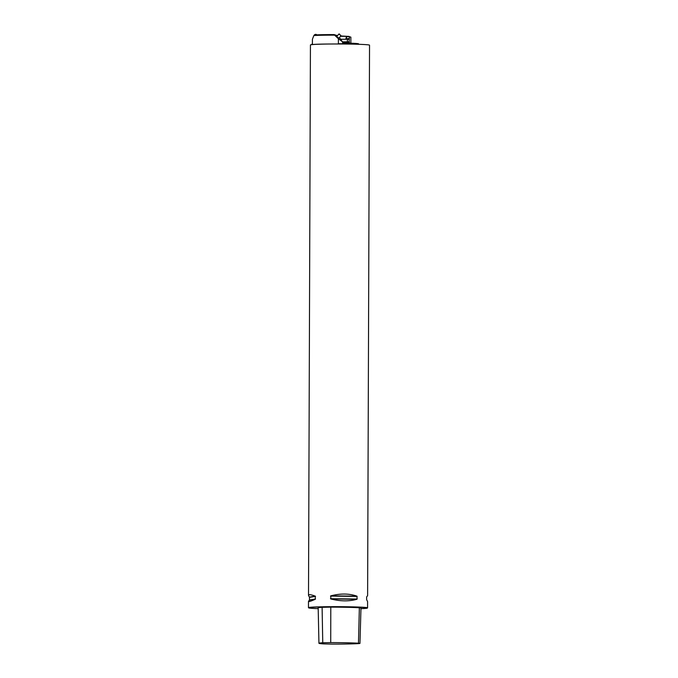 <?xml version="1.0" encoding="UTF-8"?>
<svg xmlns="http://www.w3.org/2000/svg" width="678" height="678" viewBox="0 0 678 678"><rect width="100%" height="100%" fill="white"/><g stroke="black" fill="none" stroke-linecap="round" stroke-linejoin="round"><path stroke-width="1.02" d="M358.628 44.095L358.628 43.867A23.637 0.864 -179.8 0 0 348.78 43.138L348.017 43.968L338.381 43.689L338.398 38.748L342.619 41.867L342.61 43.782M338.398 38.748L334.61 35.154A23.637 0.864 -179.8 0 0 313.846 35.561L312.414 39.265L312.397 44.197L311.346 44.706M360.95 608.683A29.374 1.076 -179.8 0 0 367.374 608.073L367.552 607.895A29.552 1.085 -179.8 0 0 367.569 607.852A29.552 1.085 -179.8 0 0 363.001 607.259A29.552 1.085 -179.8 0 0 329.805 606.683A29.552 1.085 -179.8 0 0 308.465 607.649A29.552 1.085 -179.8 0 0 308.49 607.691L308.659 607.869A29.374 1.076 -179.8 0 0 318.194 608.658M308.507 595.386C308.592 594.275 310.855 594.53 315.295 596.148L315.287 599.267C310.838 601.259 308.566 601.962 308.49 601.369L309.482 599.962L309.49 597.352L308.507 595.386L310.431 44.968A29.552 1.085 0.2 0 1 331.762 44.002A29.552 1.085 0.2 0 1 364.959 44.579A29.552 1.085 0.2 0 1 369.535 45.172L367.612 595.589L366.62 596.996L366.612 599.606L367.595 601.572L367.569 607.852M357.145 599.021L356.891 599.276C349.119 601.471 340.415 601.369 330.788 598.962L330.796 595.843C340.441 593.352 349.145 593.453 356.908 596.148L357.145 599.021L330.474 598.708M344.746 644.032A30.476 1.119 0.2 0 1 332.178 644.1L323.762 643.905A30.476 1.119 0.2 0 1 318.94 643.286A30.476 1.119 0.2 0 1 322.762 642.761L330.72 642.6A30.476 1.119 0.2 0 1 358.476 643.219L359.959 643.422L358.933 643.575A30.476 1.119 0.2 0 1 350.873 643.914L344.746 644.032M359.959 643.422L360.976 607.988L359.357 607.768A31.366 1.153 -179.8 0 0 330.788 607.132L322.101 607.302A31.366 1.153 -179.8 0 0 318.177 607.844L318.94 643.286M367.374 608.073A29.374 1.076 -179.8 0 0 362.849 607.437A29.374 1.076 -179.8 0 0 329.339 606.869A29.374 1.076 -179.8 0 0 308.659 607.869M311.634 44.35L312.405 43.858M342.61 43.265L348.78 43.138M340.746 39.875L341.365 39.858L339.331 37.731M337.288 35.595L334.11 34.586A23.052 0.848 0.2 0 0 314.609 34.968L313.846 35.561M334.61 35.154L334.11 34.586M341.365 39.858L340.661 39.722L342.619 41.867L349.289 41.824L349.373 42.434L342.619 42.57M314.067 35.332A1.356 0.805 -30.2 0 1 314.092 35.29A1.356 0.805 -30.2 0 1 315.694 34.358A1.356 0.805 -30.2 0 1 315.736 34.358M316.618 34.858L316.516 34.671A1.475 0.873 149.8 0 0 315.787 34.358A1.475 0.873 149.8 0 0 314.041 35.375A1.475 0.873 149.8 0 0 314.007 35.434M339.195 33.951L341.034 35.765L339.195 33.951M340.941 35.765L339.042 33.959M346.433 38.705L346.348 36.773L346.619 38.697L349.382 38.646L349.39 36.697L350.865 37.12L350.84 43.206M340.805 39.273L349.297 39.214L349.382 38.646M346.627 36.748L349.39 36.697M349.365 43.155L349.373 42.434M341 35.985L349.06 36.409L340.729 36.273M322.762 642.761L322.101 607.302M358.476 643.219L359.357 607.768M330.72 642.6L330.788 607.132M309.397 600.208L315.287 599.267M309.482 599.962L315.49 599.005M309.49 597.352L315.507 596.394M309.414 597.081L315.295 596.148M330.796 595.843L356.908 596.148M330.483 596.098L357.153 596.411M330.788 598.962L356.891 599.276M311.566 44.672A23.637 0.864 0.2 0 1 331.339 44.002M338.839 38.248L336.508 36.265L338.839 38.248L341.034 35.765M336.847 36.256L339.076 33.9M347.39 39.146L347.382 41.756M342.619 41.951L349.289 41.824M349.195 39.18L349.187 41.79M346.492 39.163L346.433 38.731M308.49 601.369L308.465 607.649M346.348 36.773L345.873 39.29M339.602 38.01L339.602 37.451"/></g></svg>
